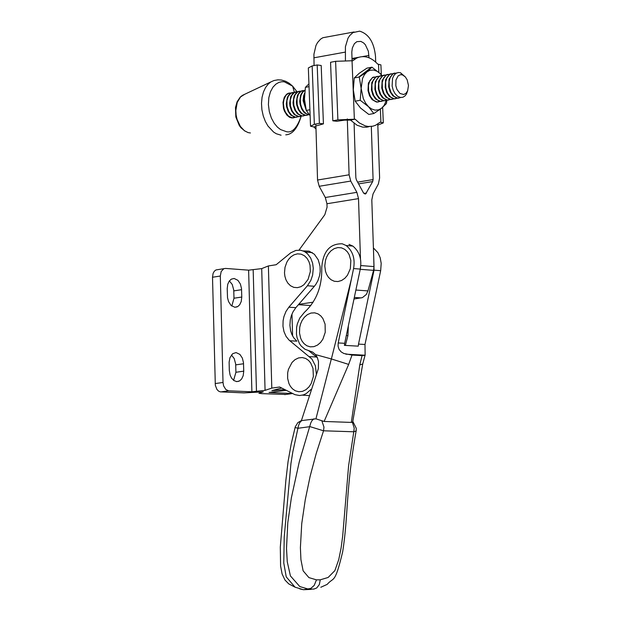 <?xml version="1.0" encoding="UTF-8"?>
<svg xmlns="http://www.w3.org/2000/svg" width="621" height="621" viewBox="0 0 621 621"><rect width="100%" height="100%" fill="white"/><g stroke="black" fill="none" stroke-linecap="round" stroke-linejoin="round"><path stroke-width="0.93" d="M285.008 267.309L284.496 272.875L284.876 276.205L285.924 279.698L287.771 283.021L290.457 285.722L293.795 287.36L297.428 287.663L300.929 286.685L303.956 284.713L308.063 279.396L310.329 271.602L310.042 265.26L308.986 261.767L307.123 258.445L304.43 255.759L301.084 254.136L297.451 253.849L293.958 254.843L290.946 256.815L288.579 259.368L286.863 262.116L285.008 267.309M287.624 378.36L288.951 383.576L290.395 386.332L292.522 388.862L295.355 390.803L298.779 391.735L302.474 391.37L306.013 389.654L309.01 386.875L311.23 383.467L313.38 376.52L312.984 368.369L310.647 362.912L308.513 360.382L305.664 358.457L302.241 357.541L298.554 357.929L295.022 359.644L292.041 362.431L288.416 369.371L287.686 372.747L287.624 378.36M299.493 332.972L300.657 338.243L302.016 341.061L304.065 343.685L306.836 345.757L310.221 346.844L313.916 346.642L317.502 345.097L320.576 342.45L322.889 339.151L325.241 332.305L325.086 324.139L322.912 318.581L320.855 315.957L318.076 313.908L314.684 312.829L310.997 313.046L307.426 314.606L304.368 317.253L302.062 320.545L300.548 324.022L299.718 327.368L299.493 332.972M324.791 265.959L325.505 271.385L326.623 274.381L328.424 277.276L331.001 279.714L334.261 281.259L337.933 281.554L341.612 280.482L344.872 278.255L347.434 275.266L350.329 268.738L350.857 260.548L349.165 254.703L347.349 251.8L344.764 249.378L341.496 247.849L337.824 247.577L334.16 248.656L330.915 250.892L328.362 253.873L326.576 257.148L325.482 260.378L324.791 265.959M236.826 381.628L239.714 380.844L241.654 378.957L243.184 375.705L243.743 371.156L243.479 362.641L242.337 358.061L239.877 354.381L236.065 352.588L232.728 353.667L229.956 357.665L229.126 362.144L229.312 370.465L230.08 374.991L231.501 378.026L233.845 380.541L236.826 381.628M233.605 380.37L235.918 372.274L235.685 364.1L234.202 358.519L231.416 354.979M234.885 307.279L237.866 306.495L239.76 304.655L241.243 301.48L241.779 297.04L241.515 288.586L240.381 284.03L237.921 280.327L234.133 278.472L231.276 279.163L229.157 281.197L227.736 284.302L227.208 288.68L227.527 297.707L228.544 301.581L231.035 305.408L234.885 307.279M231.788 306.06L233.985 298.227L233.752 290.108L232.231 284.465L229.374 280.894M346.301 335.581L347.907 335.682L348.342 325.885M345.361 345.423L347.907 335.682M289.836 340.766L296.838 341.162L293.717 337.777L291.878 334.471L290.612 330.698L289.906 325.35L290.294 319.854L291.334 315.74L292.965 311.928L295.852 307.659L288.858 307.201L285.963 311.47L283.913 316.648L283.091 320.801L282.974 326.266L283.96 331.575L286.04 336.334L288.998 340.036L311.928 359.047L315.383 365.761L316.431 374.548M268.381 265.943L261.705 268.614L265.066 390.345L271.796 388.109L268.381 265.943L276.166 264.725L290.737 252.817L295.891 250.418L300.649 250.232L304.212 251.404L307.395 253.663L310.663 257.994L312.604 263.125L313.279 268.288L312.627 275.08L310.865 280.327L307.411 285.761L288.858 307.201M307.411 285.761L314.373 286.265L315.887 284.294L317.828 280.847L319.59 275.608L320.188 271.501L320.04 266.285L318.231 259.795L314.35 254.23L309.103 251.148L303.149 250.923M317.447 357.812L316.531 357.013L309.537 356.64M310.911 389.522L306.122 393.66L303.49 394.855L299.594 395.53L294.975 394.669L279.644 387.007L271.796 388.109M308.73 350.733L316.531 357.013M314.373 286.265L295.852 307.659M302.481 395.15L308.847 395.593M285.932 394.444L261.961 393.652L258.91 393.287L263.296 391.835L244.061 392.891L220.23 391.843L218.491 391.067L216.892 389.375L215.324 385.276L212.506 277.245L213.104 273.364L214.323 271.206L215.984 269.933L225.508 268.419L248.617 270.166L261.705 268.614M286.258 390.337L269.056 392.472L292.6 393.528M291.963 314.063L292.6 335.953M281.655 388.024L271.882 390.64L284.713 389.561M265.066 390.345L251.893 391.797L228.652 390.811L225.788 389.491L223.607 385.897L223.017 382.466L220.315 276.027L221.161 271.54L223.785 268.714M351.207 279.792L331.381 358.954L315.592 354.622L312.642 352.084L304.927 349.227L301.146 345.982L299.485 343.646L297.063 337.684L296.458 334.261L296.628 327.205L297.35 323.859L299.726 318.107L304.406 312.347C316.423 301.162 322.206 286.32 321.74 267.814C322.928 251.536 329.767 243.533 342.256 243.797L346.13 245.52C352.806 250.993 355.29 258.678 353.574 268.567L338.212 342.947L344.678 343.312L360.281 269.087C361.989 259.221 359.512 251.552 352.837 246.087L348.963 244.364M373.733 257.777L374.036 270.166L380.665 270.686L364.993 344.476L365.125 355.22L362.074 355.616L352.014 355.072L343.824 353.481L341.061 351.82L339.035 349.32L338.072 346.231L338.212 342.947M374.036 270.166L358.511 344.104L364.993 344.476M380.665 270.686L381.193 263.374L380.184 257.715L377.91 252.677L373.407 247.934M358.511 344.104L358.255 346.153L344.414 345.369L344.678 343.312M331.381 358.954L348.66 364.411L324.123 421.457L315.926 418.826L301.402 420.619L318.371 368.556L318.48 361.461L317.378 357.657L315.592 354.622M331.327 358.938L315.934 418.826M348.66 364.411L352.014 355.072M355.476 355.259L355.647 354.707M362.074 355.616L359.792 364.869L351.315 422.42L324.123 421.457M359.792 364.869L362.687 364.015L362.92 363.269M360.312 355.522L360.444 354.964M365.001 194L365.684 193.892L365.001 194L363.363 192.689L356.407 179.888L355.856 177.8L354.094 123.338M369.021 57.792L368.369 51.271L365.35 44.743L363.603 42.919L360.848 41.397L356.858 41.661L354.389 43.672L352.34 47.988L351.804 52.055L352.06 60.617M365.676 193.892L372.678 181.573L373.089 179.585L371.311 126.451M377.785 124.068L379.61 177.979L378.391 183.917L373.035 193.954L371.808 199.923L374.028 266.595L373.586 270.352L360.242 269.312L360.692 265.54M360.475 258.81L358.511 198.619L356.873 192.339L350.741 181.076L349.103 174.796L347.302 118.914M315.848 124.029L317.548 180.028L319.186 186.284L325.319 197.494L326.957 203.742L327.065 207.197L324.822 214.711L299.035 250.084M327.717 36.833L322.85 37.726L320.545 39.17L317.525 42.577L315.949 45.543L313.916 54.268L314.071 65.554M345.423 60.353L345.416 46.738L347.977 38.254L349.732 35.537L352.93 32.602L359.637 31.151C368.789 33.961 374.075 42.36 375.503 56.34L375.697 62.069M353.993 299.004L362.431 297.614L366.312 294.47L367.958 290.907L373.586 270.352M308.032 305.353L310.873 305.454M298.724 304.352L313.139 302.186M295.068 427.535L298.111 428.257L310.058 426.65L323.533 430.795L323.96 427.085L321.864 420.813M352.712 421.892L352.348 422.195L354.211 428.102L353.791 431.781L356.128 430.951L356.252 430.136M352.348 422.195L351.315 422.42M352.806 421.38L356.268 428.311L356.128 430.951M320.265 579.812L316.469 579.851L308.909 577.608L303.126 570.823L300.929 559.645L300.393 547.691L301.744 523.612L305.26 499.781L310.096 476.423L316.229 453.454L323.533 430.795L353.791 431.781L348.606 465.703L342.707 535.799L341.139 547.761L338.755 559.56L334.874 570.621L328.136 577.468L320.265 579.812L319.341 584.555L316.741 587.94L313.892 589.073L308.458 589.135L299.803 586.566L290.418 575.923L287.259 561.757L286.514 548.413L287.795 522.649L291.373 497.817L299.299 461.721L310.741 423.025L311.936 420.658L314.032 418.764M311.237 589.376L303.405 589.709L295.045 587.179L286.242 576.87L283.766 562.944L284.224 537.049L290.931 463.639L292.84 451.754L298.554 425.439L299.85 422.49L301.798 420.549M377.824 125.108L383.304 122.88L380.153 122.205L375.581 125.279L372.74 126.218L368.284 126.482L365.257 125.892L359.303 122.904L355.142 119.201L350.492 120.094L357.059 125.232L362.641 127.119L366.801 127.173L369.479 126.544M355.142 119.201L337.886 119.861L332.817 120.8L336.838 121.281L344.484 120.14L350.492 120.094M357.649 57.652L352.006 59.088M380.937 65.655L380.906 64.879L377.762 64.126C370.892 56.953 363.859 54.943 356.664 58.095L352.813 60.726L335.604 61.316L330.558 62.286L332.817 120.8M315.996 129.036L313.815 126.925L315.918 126.552M313.815 126.925L310.523 126.226L314.35 124.309L319.388 123.377L323.425 123.851L316.803 125.745M310.492 125.504L308.342 67.961L312.153 65.927L317.184 64.957L321.197 65.5L323.425 123.851M317.184 64.957L319.388 123.377M294.866 117.485L291.932 117.951L290.271 117.509L287.166 115.242L284.721 111.446L283.323 106.719L283.192 101.797L284.34 97.435L286.599 94.322L288.028 93.391L291.024 92.925M289.254 92.987L286.63 94.206L284.294 97.28L283.005 102.372L283.51 108.341L284.395 111.05L286.886 115.11L289.526 117.253L293.508 117.912M295.208 117.291L292.173 117.804L288.524 116.15L285.513 112.347L284.03 108.535L283.409 103.303L283.983 99.282L285.955 95.316L288.307 93.437L286.242 94.772L284.371 97.567L283.323 101.285L283.168 104.413C284.294 113.317 287.802 117.773 293.686 117.773M288.307 93.437L291.047 92.948M296.916 117.167L295.037 117.276L290.83 115.11L288.214 111.508L286.623 106.835L286.273 103.831L287.344 97.295L289.526 94.012L292.693 92.436M298.561 116.663L295.534 117.183L291.886 115.522L288.874 111.718L287.081 106.533L286.933 100.602L288.369 96.084L291.024 93.142L294.401 92.312M300.277 116.538L298.398 116.647L294.207 114.497L291.591 110.895L289.991 106.214L289.642 103.195L290.706 96.643L292.887 93.367L296.046 91.799M301.922 116.034L298.895 116.554L295.254 114.893L292.235 111.089L290.449 105.896L290.294 99.965L291.73 95.448L294.385 92.506L297.762 91.675M303.638 115.917L301.759 116.018L297.591 113.884L294.959 110.282L293.36 105.586L293.003 102.558L294.082 95.991L296.256 92.731L299.407 91.163M305.291 115.405L302.256 115.925L298.616 114.264L295.604 110.453L293.811 105.267L293.663 99.329L295.099 94.811L297.746 91.869L301.123 91.039M307.007 115.289L305.128 115.39L300.975 113.27L298.336 109.661L296.729 104.957L296.372 101.922L297.451 95.331L299.625 92.087L302.769 90.526M308.66 114.776L305.625 115.296L301.985 113.635L298.973 109.824L297.18 104.631L297.032 98.692L298.46 94.167L301.107 91.233L304.492 90.402M309.398 114.792L304.973 113.193L303.77 112.052L301.713 109.04L300.098 104.328L299.741 101.285L300.611 95.254L302.28 92.211L304.958 90.192M309.312 114.699L306.238 113.643L303.731 111.33L301.759 107.984L300.556 103.994L300.285 99.119L301.053 95.292L302.668 92.25L304.934 90.332M306.231 110.29L303.118 100.649L303.615 95.805L304.616 93.158M305.842 108.784L303.615 100.555L304.523 94.408M378.383 101.968L376.52 102.069L372.103 99.624L369.479 95.65L368.005 90.588L368.393 83.098L372.561 77.439L374.075 76.988M380.068 101.44L377.025 101.976L373.415 100.284L370.419 96.434L368.626 91.186L368.447 85.201L369.844 80.645L372.445 77.687L375.829 76.872M381.814 101.332L379.951 101.433L375.558 98.995L372.918 95.013L371.436 89.944L371.832 82.43L375.992 76.787L377.506 76.336M383.499 100.804L380.463 101.332L376.854 99.639L373.858 95.789L372.064 90.542L371.878 84.549L373.275 79.993L375.876 77.035L379.26 76.22M385.253 100.687L383.39 100.788L379.004 98.366L376.365 94.384L374.874 89.3L375.278 81.755L379.423 76.135L380.937 75.684M386.937 100.16L383.894 100.695L380.293 98.995L377.296 95.145L375.503 89.89L375.317 83.897L376.714 79.341L379.307 76.383L382.691 75.568M388.692 100.051L386.829 100.144L382.458 97.738L379.811 93.748L378.313 88.656L378.725 81.079L382.862 75.483L384.376 75.032M390.376 99.515L387.333 100.051L383.731 98.359L380.735 94.501L378.942 89.245L378.756 83.253L380.145 78.688L382.746 75.731L386.13 74.916M392.13 99.407L390.267 99.507L385.92 97.109L383.258 93.111L381.76 88.011L382.171 80.404L386.301 74.831L387.815 74.38M393.815 98.871L390.78 99.407L387.178 97.714L384.182 93.849L382.389 88.593L382.202 82.601L383.592 78.036L386.184 75.079L389.569 74.264M395.577 98.762L393.714 98.863L389.383 96.48L386.712 92.482L385.206 87.367L385.625 79.729L389.74 74.178L391.253 73.728M397.261 98.234L394.226 98.77L390.625 97.07L387.628 93.204L385.835 87.949L385.649 81.949L387.038 77.384L389.623 74.427L393.008 73.612M399.024 98.118L397.161 98.219L392.845 95.844L390.167 91.846L388.661 86.723L389.08 79.053L393.186 73.526L394.7 73.068M400.832 97.52L397.673 98.126L394.071 96.426L391.075 92.56L389.282 87.297L389.095 81.297L390.485 76.732L393.07 73.775L396.594 72.975M405.42 77.012L400.46 72.735L398.232 72.502L395.864 73.394L393.9 75.436L392.542 78.432L392.123 86.078L393.217 90.216L395.111 93.748L397.572 96.263L400.561 97.497L402.959 97.233L405.086 95.851L406.468 94.019L407.756 90.511M395.825 85.721L395.95 80.031L398.131 75.894L400.39 74.722L402.4 74.869L405.28 76.849L407.166 79.814L408.478 85.457L407.632 90.821L405.979 93.329L403.728 94.508L399.986 93.468L396.935 89.432L395.825 85.721M309.902 109.762L306.269 110.445L304.445 99.15L305.408 87.344L309.041 86.653M305.408 87.344L308.916 83.92M309.98 115.467L306.269 110.445M304.5 96.022L304.445 99.15M355.189 101.2L360.607 108.093L368.827 114.443L373.834 113.519L368.439 106.633L360.203 100.26L355.189 101.2L353.31 89.835L354.257 77.959L359.264 77.012L367.027 71.819L364.434 74.644L362.509 78.533L361.143 88.361L359.264 77.012M354.257 77.959L359.21 73.309L366.949 68.139L371.94 67.184L380.122 73.573L377.126 71.283L373.477 70.018L369.883 70.313L367.027 71.819L371.94 67.184M360.203 100.26L361.143 88.361L363.316 98.654L365.583 103.094L368.439 106.633L371.451 108.908L375.123 110.142L378.717 109.808L381.558 108.264L373.834 113.519M386.953 100.16L386.425 103.552L381.558 108.264L384.127 105.415L386.386 100.4M381.861 75.545L380.122 73.573L381.969 75.545M235.918 372.274L243.743 371.156M233.985 298.227L241.779 297.04M292.499 393.528L284.713 394.614M215.161 383.576L223.017 382.466M220.315 276.027L212.506 277.245M241.585 289.689L233.791 290.892M243.548 363.751L235.724 364.876M220.789 391.913L228.652 390.811M251.893 391.797L248.617 270.166M253.174 269.949L256.481 391.548M360.281 269.087L353.574 268.567M357.626 182.132L373.089 179.585M372.678 181.573L358.581 183.886M317.548 180.028L349.103 174.796M350.741 181.076L319.186 186.284M325.319 197.494L356.873 192.339M313.838 57.831L345.16 52.133M366.561 193.007L363.914 193.441M351.991 58.498L358.62 57.303M362.431 56.612L368.944 55.432M374.028 266.595L360.785 265.547M358.511 198.619L326.957 203.742M355.88 290.038L367.958 290.907M361.228 297.925L354.319 297.443M298.406 304.709L310.446 305.516M316.469 579.851L314.195 585.424L310.787 588.429L303.405 589.709L299.803 588.91M335.604 61.316L337.886 119.861M352.029 60.617L354.358 119.108M378.523 64.235L378.864 72.393M380.378 109.164L380.921 122.298M312.153 65.927L314.35 124.309M250.418 132.972L248.097 132.599L244.379 130.697L240.358 126.412L237.051 119.317L236.112 114.986L235.825 110.499L237.245 102.387L240.521 96.954L244.775 94.252M285.745 134.835C292.375 134.524 297.506 128.368 301.131 116.352C296.892 128.337 291.854 133.399 286.009 131.536L280.552 129.572L277.408 127.103L274.241 123.315L271.393 118.106L269.312 111.679L268.396 104.592L268.823 97.683L270.469 91.722L272.961 87.173L275.887 84.138L278.868 82.43L281.686 81.747L284.224 81.778L292.662 86.179L296.908 91.667M281.08 135.207L276.314 133.756L273.589 132.063L267.923 125.978L265.338 121.413L263.25 115.917L261.907 109.777L261.495 103.404L262.054 97.303L263.483 91.916L265.571 87.522L268.07 84.231L270.74 81.988L242.423 95.362L240.257 97.07L237.121 101.743L235.491 107.48L235.825 116.95L239.295 125.527L241.018 127.817L245.07 131.178M371.443 67.285L358.767 77.105M238.93 381.247L236.461 381.597M237.106 306.898L234.676 307.263M305.33 252.048L312.293 252.615M346.13 245.52L352.837 246.087M365.125 355.22L345.827 354.172M352.596 422.575L362.726 364.015M365.047 355.297L362.718 364.022M354.094 31.966L322.85 37.726M301.433 420.502L297.824 422.676L295.254 426.852L291.218 443.906L288.059 461.582L285.862 480.46L280.304 547.078L280.591 565.972L282.105 573.983L284.985 580.037L288.765 583.895L295.029 587.163M356.128 430.958C345.478 491.265 348.505 515.019 342.652 551.929C334.665 584.99 334.051 576.404 327.182 584.384L320.809 587.272M352.006 59.119L356.664 58.095M383.304 122.88L382.668 107.355M381.317 74.807L380.906 64.879M270.74 81.988L273.954 80.536L277.905 79.822L281.546 80.047L285.738 81.304L289.184 83.23L292.662 86.179L294.346 92.304M291.164 92.894L291.66 92.801M294.525 92.257L295.022 92.164M297.886 91.621L298.383 91.52M301.247 90.977L301.744 90.883M372.561 77.439L373.074 77.346M375.992 76.787L376.505 76.694M379.423 76.135L379.936 76.041M382.862 75.483L383.367 75.389M386.301 74.831L386.805 74.737M389.74 74.178L390.252 74.078M393.186 73.526L393.698 73.425M406.468 94.019L407.166 91.784M400.46 72.735L402.4 74.869"/></g></svg>
